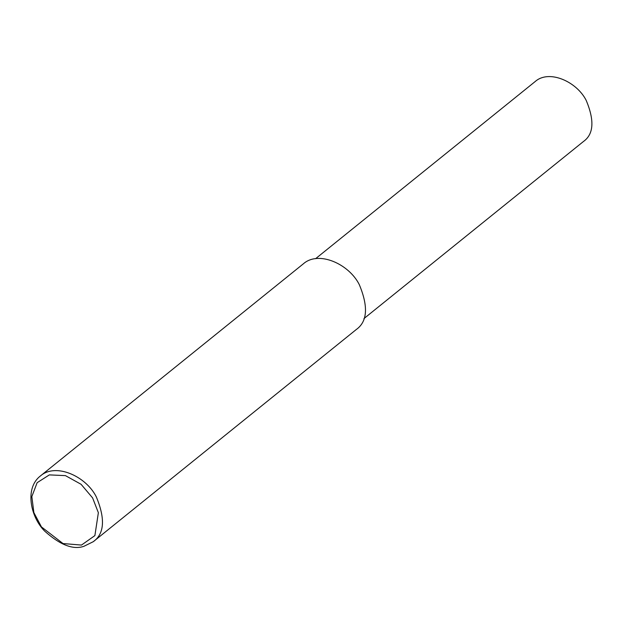 <?xml version="1.0" encoding="UTF-8"?>
<svg xmlns="http://www.w3.org/2000/svg" width="623" height="623" viewBox="0 0 623 623"><rect width="100%" height="100%" fill="white"/><g stroke="black" fill="none" stroke-linecap="round" stroke-linejoin="round"><path stroke-width="0.93" d="M83.918 546.301C73.171 550.023 60.112 544.977 44.731 531.17C30.62 517.238 24.406 488.331 40.3 476.05C55.564 462.422 86.06 476.206 96.3 496.866C105.435 518.827 104.423 533.779 93.263 541.699L83.918 546.301M81.473 545.07L63.016 543.552L41.445 526.918L33.86 512.573L31.835 496.586L37.139 482.685L49.342 474.897L65.431 475.622L81.076 484.289L92.601 497.902L98.364 512.706L94.891 535.593L81.473 545.07M40.3 476.05L303.315 263.856C318.579 250.228 349.082 264.02 359.315 284.672C368.45 306.641 367.438 321.585 356.286 329.512L93.263 541.699M315.588 258.701L535.173 81.551C549.097 69.114 576.929 81.699 586.274 100.544C594.607 120.589 593.68 134.225 583.502 141.46L363.918 318.61"/></g></svg>
